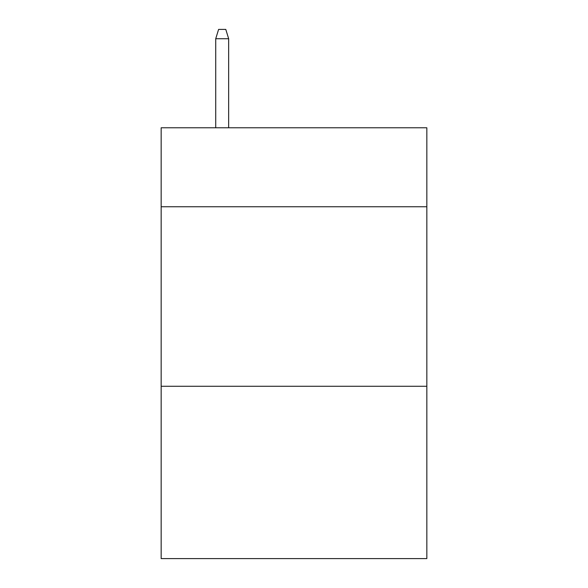 <?xml version="1.0" encoding="UTF-8"?>
<svg xmlns="http://www.w3.org/2000/svg" width="588" height="588" viewBox="0 0 588 588"><rect width="100%" height="100%" fill="white"/><g stroke="black" fill="none" stroke-linecap="round" stroke-linejoin="round"><path stroke-width="0.88" d="M426.837 206.756L426.837 127.772L161.163 127.772L161.163 206.756L426.837 206.756L426.837 558.6L161.163 558.6L161.163 206.756M426.837 386.272L161.163 386.272M228.659 127.772L228.659 38.735L215.73 38.735L215.73 127.772M215.73 38.735L218.604 29.4L225.785 29.4L228.659 38.735"/></g></svg>
